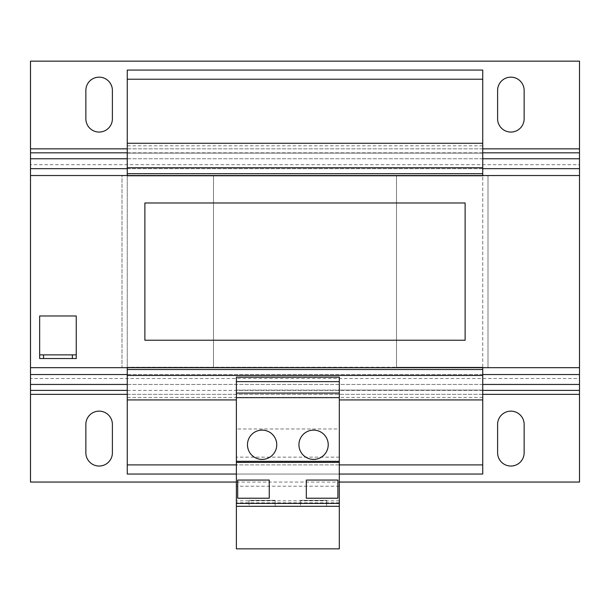 <?xml version="1.0" encoding="UTF-8"?>
<svg xmlns="http://www.w3.org/2000/svg" width="610" height="610" viewBox="0 0 610 610"><rect width="100%" height="100%" fill="white"/><g stroke="black" fill="none" stroke-linecap="round" stroke-linejoin="round"><path stroke-width="0.46" stroke-dasharray="3.05 2.29" d="M262.109 430.126A14.64 14.64 0 0 0 247.469 444.766A14.64 14.64 0 0 0 262.109 459.406A14.64 14.64 0 0 0 276.749 444.766A14.64 14.64 0 0 0 262.109 430.126M313.578 430.126A14.64 14.64 0 0 0 298.938 444.766A14.64 14.64 0 0 0 313.578 459.406A14.64 14.64 0 0 0 328.218 444.766A14.64 14.64 0 0 0 313.578 430.126M306.319 498.225L306.319 480.062L337.887 480.062L337.887 498.225L306.319 498.225M237.694 498.225L269.262 498.225L269.262 480.062L237.694 480.062L237.694 498.225M482.739 399.931L482.739 390.095L482.739 399.931L339.312 399.931L339.312 377.376L236.375 377.376L236.375 399.931L127.261 399.931L127.261 390.095L127.261 399.931M236.375 399.931L236.375 390.095L482.739 390.095L339.312 390.095L339.312 399.931M127.261 367.677L30.5 367.677L30.5 175.527L30.5 367.677L30.5 175.527L122 175.527L122 367.677L30.5 367.677L579.5 367.677L213.5 367.22L213.5 175.985L213.5 367.22L482.739 367.22L482.739 175.985L482.739 474.046L127.261 474.046L127.261 367.677L122 367.677L122 175.527L482.739 175.527L127.261 175.527L127.261 175.985L482.739 175.985L127.261 175.985L127.261 367.677L482.739 367.677L127.261 367.677L127.261 175.985L213.5 175.985L127.261 175.985L127.261 70.074L482.739 70.074L482.739 79.224L127.261 79.224M482.739 367.677L579.5 367.677L579.5 175.527L396.5 175.985L482.739 175.985L482.739 79.224M482.739 143.274L482.739 153.11L482.739 143.274L127.261 143.274L127.261 153.11L127.261 143.274M482.739 367.22L396.5 367.22L396.5 175.985L396.5 367.22L396.5 175.985L396.5 367.22L482.739 367.22M482.739 167.75L127.261 167.75L482.739 167.75M213.5 367.22L127.261 367.22L213.5 367.22L213.5 175.985L213.5 367.22M482.739 153.11L127.261 153.11L482.739 153.11M482.739 375.455L127.261 375.455L482.739 375.455M236.375 390.095L339.312 390.095L339.312 428.983L236.375 428.983L236.375 390.095M339.312 464.896L236.375 464.896M339.312 474.046L236.375 474.046M482.739 464.896L127.261 464.896M579.5 152.82L579.5 61.152L30.5 61.152L30.5 152.82M112.392 90.432A13.267 13.267 0 0 0 99.125 77.165A13.267 13.267 0 0 0 85.857 90.432L85.857 118.797A13.267 13.267 0 0 0 99.125 132.065A13.267 13.267 0 0 0 112.392 118.797L112.392 90.432M524.142 90.432A13.267 13.267 0 0 0 510.875 77.165A13.267 13.267 0 0 0 497.608 90.432L497.608 118.797A13.267 13.267 0 0 0 510.875 132.065A13.267 13.267 0 0 0 524.142 118.797L524.142 90.432M579.5 164.7L579.5 168.665L30.5 168.665L30.5 164.7L579.5 164.7M30.5 394.35L30.5 482.053L579.5 482.053L579.5 394.35L30.5 394.35L30.5 168.665M236.375 482.053L339.312 482.053M112.392 424.407A13.267 13.267 0 0 0 99.125 411.14A13.267 13.267 0 0 0 85.857 424.407L85.857 452.772A13.267 13.267 0 0 0 99.125 466.04A13.267 13.267 0 0 0 112.392 452.772L112.392 424.407M524.142 424.407A13.267 13.267 0 0 0 510.875 411.14A13.267 13.267 0 0 0 497.608 424.407L497.608 452.772A13.267 13.267 0 0 0 510.875 466.04A13.267 13.267 0 0 0 524.142 452.772L524.142 424.407M579.5 168.665L579.5 394.35M30.5 390.385L30.5 378.505L579.5 378.505L579.5 390.385M127.261 175.527L579.5 175.527L579.5 367.677L579.5 175.527L482.739 175.527M488 367.677L488 175.527L488 367.677M76.25 358.527L76.25 315.98L39.65 315.98L39.65 358.527L76.25 358.527M465.125 202.977L144.875 202.977L144.875 340.227L465.125 340.227L465.125 202.977M76.25 354.867L39.65 354.867M43.539 354.867L43.539 358.527M72.361 354.867L72.361 358.527M339.312 503.425L339.312 500.81L339.312 503.425L236.375 503.425L236.375 500.81L236.375 503.425M339.312 502.808L236.375 502.808L236.375 548.847L339.312 548.847L339.312 428.983M236.375 502.808L236.375 428.983M339.312 500.81L236.375 500.81L339.312 500.81M300.539 506.3L326.617 506.3L300.539 506.3L300.539 500.353L300.539 506.3M249.071 506.3L275.148 506.3L249.071 506.3L249.071 500.353L249.071 506.3M339.312 506.3L236.375 506.3M339.312 457.149L236.375 457.149M339.312 393.069L236.375 393.069M275.148 500.353L275.148 506.3L275.148 500.353L249.071 500.353L275.148 500.353M326.617 500.353L326.617 506.3L326.617 500.353L300.539 500.353L326.617 500.353M482.739 145.813L127.261 145.813M482.739 397.407L127.261 397.407M482.739 148.855L127.261 148.855M579.5 148.855L30.5 148.855M482.739 152.82L127.261 152.82M579.5 158.76L30.5 158.76M482.739 158.76L127.261 158.76M482.739 168.665L127.261 168.665M482.739 394.35L127.261 394.35M482.739 390.385L127.261 390.385M579.5 384.445L30.5 384.445M482.739 384.445L127.261 384.445M482.739 374.54L127.261 374.54M579.5 374.54L30.5 374.54M339.312 486.208L236.375 486.208"/><path stroke-width="0.91" d="M262.109 430.126A14.64 14.64 0 0 0 247.469 444.766A14.64 14.64 0 0 0 262.109 459.406A14.64 14.64 0 0 0 276.749 444.766A14.64 14.64 0 0 0 262.109 430.126M313.578 430.126A14.64 14.64 0 0 0 298.938 444.766A14.64 14.64 0 0 0 313.578 459.406A14.64 14.64 0 0 0 328.218 444.766A14.64 14.64 0 0 0 313.578 430.126M339.312 381.631L236.375 381.631L236.375 377.132L339.312 377.132L339.312 462.38L236.375 462.38L236.375 548.847L339.312 548.847L339.312 506.3L236.375 506.3M339.312 462.38L339.312 503.425L236.375 503.425M236.375 399.931L127.261 399.931L127.261 474.046L236.375 474.046M482.739 79.224L127.261 79.224L127.261 70.074L482.739 70.074L482.739 175.527M482.739 173.697L127.261 173.697L127.261 175.527M482.739 367.677L482.739 474.046L339.312 474.046M127.261 79.224L127.261 173.697M127.261 367.677L127.261 399.931M482.739 143.274L127.261 143.274M482.739 167.75L127.261 167.75M482.739 369.507L127.261 369.507M482.739 375.455L127.261 375.455M482.739 399.931L339.312 399.931M482.739 464.896L339.312 464.896M236.375 464.896L127.261 464.896M579.5 168.665L579.5 61.152L30.5 61.152L30.5 175.527L579.5 175.527L579.5 168.665L482.739 168.665M85.857 118.797L85.857 90.432A13.267 13.267 0 0 1 99.125 77.165A13.267 13.267 0 0 1 112.392 90.432L112.392 118.797A13.267 13.267 0 0 1 99.125 132.065A13.267 13.267 0 0 1 85.857 118.797M497.608 118.797L497.608 90.432A13.267 13.267 0 0 1 510.875 77.165A13.267 13.267 0 0 1 524.142 90.432L524.142 118.797A13.267 13.267 0 0 1 510.875 132.065A13.267 13.267 0 0 1 497.608 118.797M127.261 394.35L30.5 394.35L30.5 482.053L236.375 482.053M85.857 452.772L85.857 424.407A13.267 13.267 0 0 1 99.125 411.14A13.267 13.267 0 0 1 112.392 424.407L112.392 452.772A13.267 13.267 0 0 1 99.125 466.04A13.267 13.267 0 0 1 85.857 452.772M497.608 452.772L497.608 424.407A13.267 13.267 0 0 1 510.875 411.14A13.267 13.267 0 0 1 524.142 424.407L524.142 452.772A13.267 13.267 0 0 1 510.875 466.04A13.267 13.267 0 0 1 497.608 452.772M339.312 482.053L579.5 482.053L579.5 394.35L482.739 394.35M127.261 384.445L30.5 384.445L30.5 367.677L579.5 367.677L579.5 394.35M30.5 394.35L30.5 384.445M30.5 367.677L30.5 175.527M579.5 367.677L579.5 175.527M72.361 354.867L76.25 354.867L76.25 315.98L39.65 315.98L39.65 358.527L72.361 358.527L72.361 354.867L39.65 354.867M43.539 354.867L43.539 358.527M76.25 354.867L76.25 358.527L72.361 358.527M465.125 340.227L465.125 202.977L144.875 202.977L144.875 340.227L465.125 340.227M339.312 503.425L339.312 506.3M236.375 381.631L236.375 462.38M339.312 393.069L236.375 393.069M339.312 397.644L236.375 397.644M339.312 461.328L236.375 461.328M337.887 480.062L337.887 498.225L306.319 498.225L306.319 480.062L337.887 480.062M269.262 480.062L269.262 498.225L237.694 498.225L237.694 480.062L269.262 480.062M579.5 148.855L482.739 148.855M127.261 148.855L30.5 148.855M579.5 152.82L482.739 152.82M127.261 152.82L30.5 152.82M579.5 158.76L482.739 158.76M127.261 158.76L30.5 158.76M127.261 168.665L30.5 168.665M579.5 390.385L482.739 390.385M127.261 390.385L30.5 390.385M579.5 384.445L482.739 384.445M579.5 374.54L482.739 374.54M127.261 374.54L30.5 374.54"/></g></svg>
